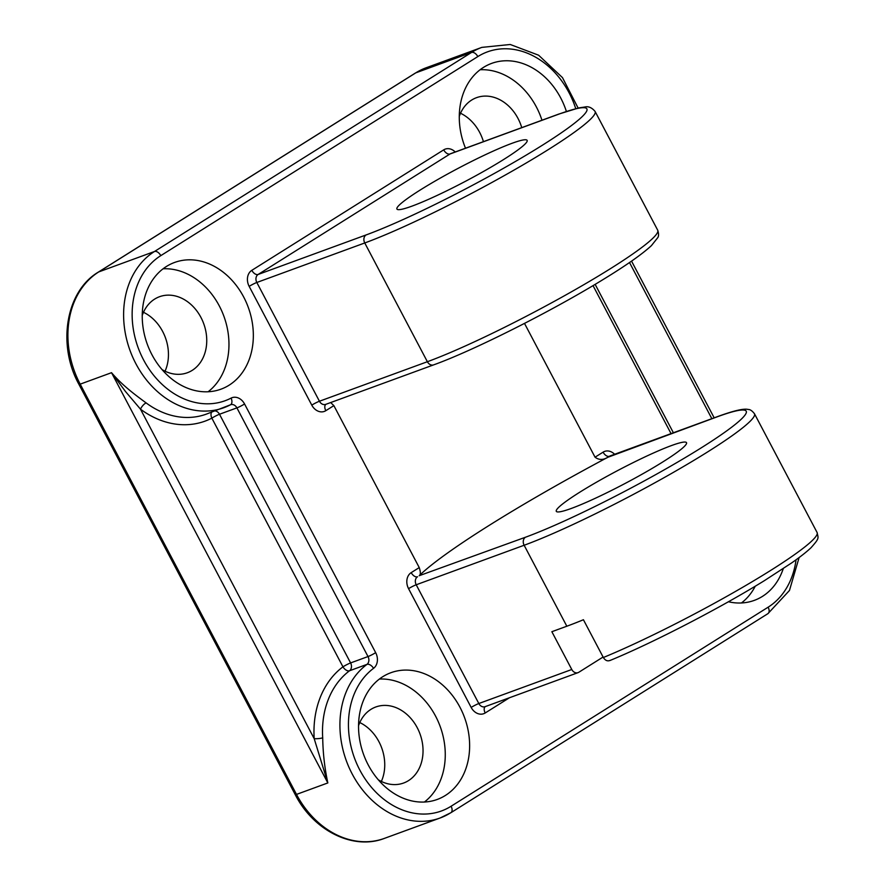 <?xml version="1.0" encoding="UTF-8"?>
<svg xmlns="http://www.w3.org/2000/svg" width="886" height="886" viewBox="0 0 886 886"><rect width="100%" height="100%" fill="white"/><g stroke="black" fill="none" stroke-linecap="round" stroke-linejoin="round"><path stroke-width="1.33" d="M512.086 143.277A73.604 7.442 -27.8 0 0 438.182 179.293A73.604 7.442 -27.8 0 0 396.917 209.03A73.604 7.442 -27.8 0 0 411.968 206.139A73.604 7.442 -27.8 0 0 485.871 170.112A73.604 7.442 -27.8 0 0 527.137 140.376A73.604 7.442 -27.8 0 0 512.086 143.277M571.348 508.431A73.604 7.442 152.2 0 1 556.297 511.333A73.604 7.442 152.2 0 1 597.563 481.596A73.604 7.442 152.2 0 1 671.466 445.569A73.604 7.442 152.2 0 1 686.517 442.668A73.604 7.442 152.2 0 1 645.252 472.404A73.604 7.442 152.2 0 1 571.348 508.431M166.479 266.431A67.469 53.747 69.9 0 0 149.435 349.538A67.469 53.747 69.9 0 0 220.979 389.175A67.469 53.747 69.9 0 0 229.097 385.2A67.469 53.747 69.9 0 0 246.142 302.082A67.469 53.747 69.9 0 0 174.586 262.455A67.469 53.747 69.9 0 0 166.479 266.431M566.375 111.426A67.469 53.747 69.9 0 0 491.63 63.393A67.469 53.747 69.9 0 0 483.512 67.38A67.469 53.747 69.9 0 0 465.504 148.217M728.414 601.76A67.469 53.747 69.9 0 0 754.318 600.376A67.469 53.747 69.9 0 0 762.436 596.4A67.469 53.747 69.9 0 0 783.257 568.624M382.785 676.694A67.469 53.747 69.9 0 0 365.741 759.8A67.469 53.747 69.9 0 0 437.285 799.438A67.469 53.747 69.9 0 0 445.392 795.451A67.469 53.747 69.9 0 0 462.437 712.344A67.469 53.747 69.9 0 0 390.892 672.718A67.469 53.747 69.9 0 0 382.785 676.694M162.06 369.595A40.479 32.25 69.9 0 0 187.334 372.751A40.479 32.25 69.9 0 0 192.196 370.37A40.479 32.25 69.9 0 0 202.429 320.499A40.479 32.25 69.9 0 0 159.491 296.721A40.479 32.25 69.9 0 0 154.629 299.114A40.479 32.25 69.9 0 0 142.236 315.449M521.743 127.639A40.479 32.25 69.9 0 0 476.535 97.67A40.479 32.25 69.9 0 0 471.662 100.052A40.479 32.25 69.9 0 0 459.28 116.398M378.366 779.846A40.479 32.25 69.9 0 0 403.639 783.014A40.479 32.25 69.9 0 0 408.501 780.621A40.479 32.25 69.9 0 0 418.724 730.762A40.479 32.25 69.9 0 0 375.797 706.984A40.479 32.25 69.9 0 0 370.935 709.365A40.479 32.25 69.9 0 0 358.542 725.712M509.45 697.758L485.196 712.975A12.271 9.768 -110.1 0 1 471.164 707.427L408.557 588.658A12.271 9.768 -110.1 0 1 411.204 572.633L419.244 567.583L333.867 405.633L325.815 410.683A12.271 9.768 -110.1 0 1 311.783 405.123L249.165 286.366A12.271 9.768 -110.1 0 1 251.823 270.33L443.709 149.856A12.271 9.768 -110.1 0 1 455.238 151.982M524.501 323.401L595.049 457.198L603.089 452.148A12.271 9.768 -110.1 0 1 614.618 454.274M322.703 737.794C322.958 753.122 324.664 768.162 327.831 782.936L296.5 794.41A85.876 68.41 69.9 0 0 384.424 838.377C353.215 850.582 313.445 830.614 295.248 794.653A6.136 0.62 -27.8 0 0 296.5 794.41L80.194 384.147A85.876 68.41 69.9 0 1 98.756 271.913A6.136 3.655 -122.1 0 0 98.335 272.113C65.819 291.295 57.058 344.853 78.943 384.391A6.136 0.62 -27.8 0 0 80.194 384.147L111.525 372.685C122.157 385.133 134.273 394.181 146.157 402.942A6.136 2.359 -53.4 0 0 140.486 409.177L125.491 391.512L111.525 372.685L327.831 782.936L314.187 738.647A6.136 1.285 176.3 0 0 322.703 737.794A85.876 68.41 69.9 0 1 349.549 670.757A6.136 3.61 -126.8 0 1 342.948 666.826L211.843 418.148A92.011 73.294 -110.1 0 1 140.486 409.177L314.187 738.647A92.011 73.294 -110.1 0 1 342.948 666.826A6.136 0.62 -27.8 0 1 350.601 662.927L368.011 656.559L236.905 407.881L219.495 414.249L350.601 662.927A6.136 4.884 -110.1 0 1 349.549 670.757L366.959 664.389A85.876 68.41 -110.1 0 0 350.269 770.144A85.876 68.41 -110.1 0 0 440.132 817.988L384.424 838.377M143.477 312.293A40.479 32.25 -110.1 0 1 165.051 371.201M460.521 113.242A40.479 32.25 -110.1 0 1 483.435 141.66M359.782 722.555A40.479 32.25 -110.1 0 1 381.345 781.463M424.416 802.018A67.469 53.747 69.9 0 0 440.198 726.52A67.469 53.747 69.9 0 0 379.396 679.053M741.449 602.967A67.469 53.747 69.9 0 0 755.26 586.2M541.966 120.23A67.469 53.747 69.9 0 0 480.123 69.739M208.11 391.767A67.469 53.747 69.9 0 0 223.892 316.258A67.469 53.747 69.9 0 0 163.09 268.79M717.35 416.763L607.774 457.309A245.356 24.797 -27.8 0 0 419.178 575.723L525.464 537.237A141.084 14.254 -27.8 0 0 701.49 447.685A141.084 14.254 -27.8 0 0 717.35 416.763A6.136 4.884 69.9 0 1 718.092 416.398C734.095 410.583 744.14 408.28 748.249 409.487C750.11 409.398 752.192 410.816 754.473 413.74A147.209 14.874 152.2 0 1 671.942 473.213A147.209 14.874 152.2 0 1 524.135 545.255L566.83 626.225L551.856 631.707L571.78 669.495A6.136 4.884 69.9 0 0 578.06 672.64A6.136 4.884 69.9 0 0 578.802 672.275L603.089 657.024M566.83 626.225A147.209 14.874 -27.8 0 0 583.42 619.735L603.344 657.523A147.209 14.874 -27.8 0 0 745.281 585.779A147.209 14.874 -27.8 0 0 817.091 532.497L754.473 413.74M419.244 567.583C420.695 572.002 420.673 574.715 419.178 575.723M330.677 402.565L333.867 405.633M607.774 457.309C603.144 460.155 598.903 460.111 595.049 457.198M610.432 660.247C607.718 661.565 605.36 660.646 603.344 657.523M211.643 412.189A6.136 3.688 -117.4 0 0 211.843 418.148A6.136 0.62 -27.8 0 1 219.495 414.249A6.136 4.884 -110.1 0 0 215.132 410.916M767.486 613.865A6.136 3.655 -122.1 0 0 767.907 613.666A6.136 3.655 -122.1 0 0 768.129 607.198L451.085 806.249A79.74 63.526 69.9 0 1 361.123 772.448A79.74 63.526 69.9 0 1 373.56 668.321A12.271 9.768 69.9 0 0 375.664 652.661L244.558 403.983A12.271 9.768 69.9 0 0 231.091 398.102A6.136 3.688 62.6 0 1 230.426 404.824A6.136 3.688 62.6 0 1 230.172 404.935A85.876 68.41 -110.1 0 1 223.826 407.726A85.876 68.41 -110.1 0 1 132.767 357.291A85.876 68.41 -110.1 0 1 154.463 251.513L98.756 271.913L415.789 72.851A6.136 3.655 -122.1 0 0 415.368 73.062L426.111 67.79A85.876 68.41 69.9 0 0 415.789 72.851L471.496 52.462A85.876 68.41 -110.1 0 1 481.818 47.39L426.111 67.79M768.129 607.198A79.74 63.526 69.9 0 0 796.049 559.797M671.056 433.619L593.022 285.602M575.745 108.635A79.74 63.526 69.9 0 0 477.82 56.582L160.787 255.644A79.74 63.526 69.9 0 0 142.347 357.501A79.74 63.526 69.9 0 0 231.091 398.102M450.453 812.927A85.876 68.41 -110.1 0 1 440.132 817.988L450.874 812.717A6.136 3.655 57.9 0 0 451.085 806.249M160.787 255.644A6.136 3.655 -122.1 0 0 154.463 251.513L471.496 52.462A6.136 3.655 57.9 0 1 477.82 56.582M146.157 402.942A85.876 68.41 69.9 0 0 206.416 414.105L230.615 404.736A6.136 4.884 -110.1 0 1 236.905 407.881A6.136 0.62 152.2 0 0 244.558 403.983M557.97 114.46L450.033 153.976L258.147 274.461L366.084 234.945A141.084 14.254 -27.8 0 0 542.11 145.393A141.084 14.254 -27.8 0 0 557.97 114.46A6.136 4.884 -110.1 0 1 558.712 114.106L578.835 107.904L584.76 107.018C588.359 106.087 591.804 107.56 595.093 111.448A147.209 14.874 152.2 0 1 512.562 170.92A147.209 14.874 152.2 0 1 364.755 242.963L427.373 361.721A147.209 14.874 -27.8 0 0 575.18 289.678A147.209 14.874 -27.8 0 0 657.711 230.205L595.093 111.448M525.464 537.237A6.136 4.884 -110.1 0 0 524.135 545.255L416.21 584.771L478.817 703.528L571.78 669.495M366.084 234.945A6.136 4.884 69.9 0 0 364.755 242.963L256.818 282.479L319.436 401.236L427.373 361.721A6.136 4.884 69.9 0 0 433.653 364.866L325.716 404.37A6.136 4.884 69.9 0 1 319.436 401.236A6.136 0.62 -27.8 0 0 311.783 405.123M711.846 418.679L629.514 262.533M375.664 652.661A6.136 0.62 152.2 0 1 368.011 656.559A6.136 4.884 -110.1 0 1 366.959 664.389A6.136 3.61 -126.8 0 1 373.56 668.321M251.823 270.33A6.136 3.655 57.9 0 0 258.147 274.461A6.136 4.884 69.9 0 0 256.818 282.479A6.136 0.62 -27.8 0 0 249.165 286.366M558.712 114.106L450.775 153.61A6.136 4.884 69.9 0 0 450.033 153.976A6.136 3.655 57.9 0 1 443.709 149.856M718.092 416.398L610.155 455.913A6.136 4.884 69.9 0 0 609.424 456.268A6.136 3.655 -122.1 0 1 603.089 452.148M411.204 572.633A6.136 3.655 -122.1 0 0 417.527 576.753A6.136 4.884 69.9 0 0 416.21 584.771A6.136 0.62 152.2 0 0 408.557 588.658M471.164 707.427A6.136 0.62 152.2 0 1 478.817 703.528A6.136 4.884 69.9 0 0 485.096 706.674L578.06 672.64M325.904 404.304A6.136 3.655 -122.1 0 0 325.815 410.683M485.196 712.975A6.136 3.655 57.9 0 1 485.295 706.596M714.171 417.827L631.552 261.126M578.115 108.059L562.477 77.614L538.61 55.209L510.225 44.488L481.818 47.39M673.382 432.767L595.137 284.351M450.874 812.717L767.907 613.666L789.459 590.486L799.106 557.549M433.653 364.866C473.811 350.446 552.631 310.698 603.72 279.156C626.158 265.435 642.062 254.26 651.432 245.621L657.711 237.725C658.83 236.241 658.83 233.727 657.711 230.205M609.823 660.568C652.705 642.948 719.809 608.25 764.408 580.64L791.874 562.765C800.302 556.873 806.692 551.845 811.067 547.681C819.771 537.846 818.287 538.5 817.091 532.497M415.368 73.062L98.335 272.113M78.943 384.391L295.248 794.653"/></g></svg>
